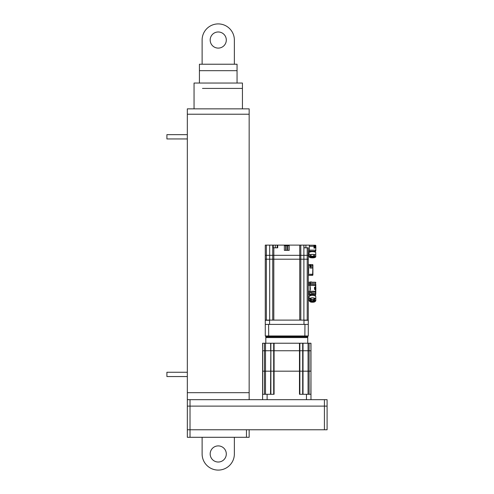 <?xml version="1.0" encoding="UTF-8"?>
<svg xmlns="http://www.w3.org/2000/svg" width="494" height="494" viewBox="0 0 494 494"><rect width="100%" height="100%" fill="white"/><g stroke="black" fill="none" stroke-linecap="round" stroke-linejoin="round"><path stroke-width="0.74" d="M190.017 399.671L187.331 399.671L187.331 406.117L190.017 406.117L187.331 406.117L187.331 429.774L327.096 429.774L327.096 406.117L324.41 406.117L327.096 406.117L327.096 399.671L190.017 399.671L190.017 406.117L324.41 406.117L324.41 429.774M249.149 429.774L249.149 437.295L246.463 437.295L246.463 429.774L190.017 429.774L190.017 437.295L187.331 437.295L187.331 429.774L190.017 429.774L190.017 406.117L324.41 406.117L324.41 399.671M249.149 399.671L249.149 392.681L187.331 392.681L249.149 392.681L249.155 108.847L187.325 108.847L187.331 399.671M194.049 108.847L194.049 83.041L242.431 83.041L242.431 108.847M199.428 83.041L199.428 70.679L237.052 70.679L237.052 64.226L199.428 64.226L199.428 70.679L237.052 70.679L237.052 83.041M166.904 376.551L166.904 372.254L187.331 372.254L187.331 376.551L166.904 376.551M166.904 138.95L166.904 134.652L187.331 134.652L187.331 138.95L166.904 138.95M262.592 399.671L262.592 350.752L303.02 350.752L303.02 371.179L262.685 371.179L264.444 371.179L264.444 350.752L262.685 350.752L262.685 394.292M270.65 343.225L270.65 350.752L265.506 350.752L265.506 371.179L264.444 371.179L264.444 394.292M309.114 394.292L309.114 371.179L310.874 371.179L310.874 350.752L309.114 350.752L309.114 371.179L308.052 371.179L308.052 350.752L303.02 350.752L310.973 350.752L310.973 371.179L302.68 371.179L302.68 350.752L299.864 350.752L299.864 371.179L302.68 371.179L302.68 394.292M270.879 394.292L270.879 371.179L273.695 371.179L273.695 350.752L270.879 350.752L270.879 371.179L265.506 371.179L265.506 394.292M306.453 399.671L306.453 394.292L299.475 394.292L299.475 350.752L274.084 350.752L274.084 371.179L299.864 371.179L299.864 394.292M273.695 394.292L273.695 371.179L274.084 371.179L274.084 394.292L267.112 394.292L267.112 399.671M310.874 394.292L310.973 371.179L310.973 399.671M308.052 371.179L308.052 394.292L308.052 371.179L303.02 371.179L303.02 394.292M270.539 394.292L270.879 343.225L310.973 343.225L310.973 350.752L310.874 343.225M262.592 394.292L267.112 394.292M306.453 394.292L310.973 394.292M308.015 324.41L265.544 324.41M304.959 324.41L304.86 336.507L265.815 336.507L265.278 335.969L265.815 336.507L265.278 335.969L265.815 336.507L265.278 335.969L268.501 335.969L268.699 336.507L268.6 324.41M307.478 337.581L307.743 336.507L304.86 336.507L305.057 335.969L308.281 335.969L308.281 324.675M307.743 336.507L308.281 335.969M304.86 336.507L305.057 335.969L268.501 335.969L268.699 336.507L268.501 335.969M265.278 324.675L265.278 335.969M266.081 337.581L265.815 336.507M265.278 330.467L265.278 329.325M265.278 331.931L265.278 330.924M265.815 343.225L265.815 337.581L307.743 337.581L307.743 343.225M308.052 343.225L308.052 350.752L309.114 350.752L309.114 343.225M303.02 343.225L303.02 350.752L302.68 350.752L302.68 343.225M299.475 343.225L299.475 350.752L299.864 350.752L299.864 343.225M273.695 343.225L273.695 350.752L274.084 350.752L274.084 343.225M262.685 343.225L262.685 350.752L262.592 343.225L270.879 343.225M264.444 343.225L264.444 350.752L265.506 350.752L265.506 343.225M308.608 273.182L308.281 273.182L308.281 275.331L312.634 275.331L312.634 274.256L312.906 275.059L312.906 268.075L309.948 268.075L309.948 264.58L312.634 264.58L308.281 264.58L308.281 255.33L308.281 259.202L307.206 259.202L308.281 259.202L308.281 320.106L265.278 320.106L265.278 245.117L266.352 245.117L266.352 255.33L265.278 255.33M315.808 287.903L315.808 293.393L315.808 292.047L310.004 292.318L310.004 291.244L310.004 292.318L308.281 292.318L308.281 294.467L310.004 294.467L308.281 294.467L308.281 324.41L265.278 324.41L265.278 320.106M269.675 320.273L265.278 320.273M308.281 320.273L303.884 320.273M312.906 268.075L312.906 265.92L312.906 268.075M309.948 266.995L312.634 266.995L309.948 266.995L310.43 266.995L310.43 264.846L309.948 264.846M312.906 264.846L312.906 265.655L312.634 264.58L312.634 265.655L310.788 265.655A1.717 1.717 0 0 0 310.738 265.451A1.717 1.717 0 0 1 310.788 265.661L310.738 265.821A1.667 1.445 -90 0 1 310.745 265.92L312.906 265.655L312.634 274.256L308.281 274.256M312.906 275.059L308.281 275.331L308.608 275.331L308.281 275.331L308.281 282.21L310.004 282.21L310.004 284.359L315.808 284.63L315.543 283.284L310.38 283.284L310.38 284.359M308.608 266.729L308.281 266.624L308.608 266.624L308.608 273.287L308.281 273.287M308.281 264.58L308.281 266.624M314.517 289.385L314.517 287.292M265.278 259.202L266.352 259.202L265.278 259.202M272.737 320.106L272.737 259.202L266.352 259.202L266.352 320.106L269.675 320.106L269.675 259.202L272.737 259.202L272.737 255.33L266.352 255.33L266.352 259.202L269.675 259.202L269.675 245.117L277.171 245.117L277.171 247.809M272.737 259.202L273.812 259.202L272.737 259.202M308.281 255.33L308.281 247.809L308.281 255.33L272.737 255.33L272.731 245.117M300.809 255.33L300.809 245.117L300.821 259.202L273.812 259.202L273.812 320.106L299.747 320.106L299.747 259.202L303.884 259.202L300.821 259.202L300.821 320.106M308.281 247.809L307.206 247.809L307.206 259.202L303.884 259.202L303.884 320.106L307.206 320.106L307.206 259.202L303.884 259.202L303.872 245.117L287.854 245.117L287.854 245.654L286.106 245.654L286.106 245.117L287.854 245.117M310.405 256.905L310.405 256.905A2.013 0.519 180 0 0 312.443 257.423A2.013 0.519 180 0 0 314.437 256.905L312.399 256.503A2.18 0.562 180 0 0 310.244 257.065A2.18 0.562 180 0 0 312.418 257.621A2.18 0.562 0 0 0 312.449 257.621A2.18 0.562 180 0 0 314.598 257.059A2.18 0.562 180 0 0 312.424 256.497A2.18 0.562 -0 0 0 312.399 256.497L310.405 256.905M310.812 256.695A2.723 0.704 180 0 0 314.036 256.695M309.102 255.176A3.335 0.865 0 0 1 310.528 254.534L309.102 255.176L309.102 256.732L310.528 256.09L310.528 254.534M310.992 254.466L313.851 254.466A3.335 0.865 -0 0 0 310.992 254.466L310.992 256.022L311.85 256.281L313.851 256.022L313.851 254.466M315.746 255.176L314.314 254.534A3.335 0.865 -0 0 1 315.746 255.176L315.746 256.732A3.335 0.865 -0 0 1 315.752 256.8A3.335 0.865 -0 0 1 315.746 256.868L314.746 257.578A3.063 0.79 0 0 1 312.992 257.837L311.85 257.837A3.063 0.79 0 0 1 310.102 257.578L309.102 256.868A3.335 0.865 0 0 1 309.09 256.8A3.335 0.865 0 0 1 309.102 256.732M314.314 254.534L314.314 256.09L315.746 256.732M309.528 256.8A3.063 0.79 0 0 0 309.528 257.325L309.102 256.868M315.314 256.8A3.063 0.79 -0 0 1 315.314 257.325L315.746 256.868M315.728 256.96L315.752 252.545A3.335 0.865 180 0 0 312.424 251.681A3.335 0.865 180 0 0 309.09 252.545L309.114 256.96M310.004 292.318L310.004 294.467L310.38 294.733L309.491 295.06L309.491 296.085M308.281 282.21L308.281 292.318M315.783 287.082L315.808 289.712L314.517 289.441L314.517 287.236L315.734 287.15L315.808 285.433L310.004 285.433L310.004 284.359L310.004 291.244L315.808 291.244L315.543 289.113M308.281 284.359L310.004 284.359M284.359 245.117L285.705 245.117L285.705 250.359L284.359 250.359L284.359 245.117L277.171 245.117M284.359 245.388L285.705 245.388M299.735 255.33L273.812 255.33L273.812 259.202L299.747 259.202L299.735 245.117M277.708 245.117L277.708 247.809L272.75 247.809M269.675 245.117L266.352 245.117M307.206 247.809L304.02 247.809L303.872 245.117M309.738 251.193L309.355 251.193L309.355 245.117L304.02 245.117M315.808 250.656L315.543 251.193L308.281 251.193M289.2 245.117L289.2 250.359L287.854 250.359L287.854 245.654L289.2 245.654M287.854 245.388L289.2 245.388M287.452 245.117L287.452 250.359L286.106 250.359L286.106 245.654L284.359 245.654M286.106 245.388L287.452 245.388M285.705 245.117L286.106 245.117M308.281 273.182L308.281 266.729M313.98 247.537L313.98 245.444M310.627 300.463A2.013 0.852 180 0 0 310.46 300.803A2.013 0.852 180 0 0 312.498 301.655A2.013 0.852 180 0 0 314.493 300.803L314.493 300.803A2.013 0.852 180 0 0 314.326 300.463M313.906 297.968L311.047 297.968A3.335 1.408 0 0 1 313.906 297.968L313.906 299.432L313.048 299.673A3.063 1.297 0 0 1 314.795 300.099L315.37 300.519A3.063 1.297 -0 0 1 315.37 301.371L315.808 300.704A3.335 1.408 -0 0 1 315.796 300.815M315.37 301.371L314.795 301.791A3.063 1.297 0 0 1 313.048 302.217L311.905 302.217A3.063 1.297 0 0 1 310.152 301.791L309.584 301.371A3.063 1.297 -0 0 1 309.584 300.519L309.151 300.593L309.151 299.129A3.335 1.408 -0 0 1 310.584 298.08L309.151 299.129M314.369 301.865L314.795 301.791L314.369 301.865M311.047 301.976L311.905 302.217L311.047 301.976M309.584 301.371L309.145 300.704A3.335 1.408 -0 0 1 309.151 300.593M314.369 298.08A3.335 1.408 0 0 1 315.796 299.129L314.369 298.08L314.795 300.099M315.796 299.129L315.796 300.593L315.37 300.519M311.047 297.968L311.047 299.432L313.048 299.673M310.584 298.08L310.152 300.099A3.063 1.297 -0 0 1 311.905 299.673M309.584 300.519L310.152 300.099M310.504 300.865A2.723 1.149 180 0 0 314.45 300.865M315.796 300.593A3.335 1.408 -0 0 1 315.808 300.704L315.808 296.709A3.335 1.408 180 0 0 312.474 295.301A3.335 1.408 180 0 0 309.145 296.709L309.145 300.704A3.335 1.408 -0 0 0 309.151 300.815M310.38 287.798L310.004 287.798M310.38 288.879L310.004 288.879M314.95 287.397L315.166 289.28L314.95 287.397M315.543 288.471L315.376 287.452L315.61 288.206M315.703 288.718L315.376 288.471L315.703 288.471L315.376 289.225L315.703 288.718M315.073 246.623L314.839 247.383L315.011 246.623M314.412 245.549L314.629 247.432L314.412 245.549M315.073 246.358L314.839 245.604L315.166 246.111M314.839 246.358L315.166 246.358M311.177 294.467L311.177 295.412M310.38 294.683L310.004 295.004M315.864 289.095L315.864 288.107M308.281 291.244L310.004 291.244L310.004 289.546L310.38 289.546L310.004 285.433L308.281 285.433M311.56 281.969L310.004 281.969M310.38 282.235L310.38 283.284M311.56 282.21L315.543 282.21L315.543 283.284L315.808 282.482M315.808 286.971L315.864 287.879M310.004 294.362L311.56 294.362L310.004 294.683M315.438 294.467L315.061 294.467L315.543 294.467L315.543 289.441M314.845 294.807L313.776 294.504L315.061 294.467L314.845 294.807L315.635 294.449L315.462 296.085M311.56 294.362L311.56 292.318M314.258 294.301L311.56 294.301M313.776 295.412L313.776 294.504M315.061 294.467L315.808 294.196L315.808 293.393L311.56 293.393M315.543 287.564L315.734 287.156M310.393 294.467L310.337 294.875M309.491 295.06L310.065 295.048M315.808 284.63L315.808 285.433M315.45 296.073L312.474 294.912L309.497 296.073M315.864 248.068L315.808 248.649M315.864 248.044L315.808 245.493L313.98 245.228L315.543 245.228L315.543 245.765L315.048 245.765M311.121 251.193L311.121 251.749M313.721 251.749L315.543 251.193L313.721 251.526M309.355 245.228L313.98 245.228L313.98 248.155L315.808 247.889L315.808 245.765M313.98 247.618L315.543 247.618L315.543 247.08L315.123 247.08M315.283 251.483L315.543 250.118L309.355 250.118L309.355 246.302L313.98 246.302M315.808 247.889L315.808 250.927M315.394 252.15L312.424 251.458L309.454 252.15M310.788 266.025L310.788 266.186A1.717 1.717 0 0 1 310.738 266.396A1.717 1.717 0 0 0 310.788 266.186L310.738 266.025A1.667 1.445 -90 0 0 310.745 265.92M218.243 445.897A8.065 8.065 0 0 0 210.178 453.961A8.065 8.065 0 0 0 218.243 462.026A8.065 8.065 0 0 0 226.301 453.961A8.065 8.065 0 0 0 218.243 445.897M202.114 453.961L202.114 437.295L202.114 453.961A16.129 16.129 0 0 0 218.243 470.09A16.129 16.129 0 0 0 234.366 453.961L234.366 437.295M190.017 437.295L246.463 437.295M210.178 40.039A8.065 8.065 0 0 0 218.243 48.103A8.065 8.065 0 0 0 226.301 40.039A8.065 8.065 0 0 0 218.243 31.974A8.065 8.065 0 0 0 210.178 40.039M234.366 56.162L234.366 40.039A16.129 16.129 0 0 0 218.243 23.91A16.129 16.129 0 0 0 202.114 40.039L202.114 64.226M234.366 64.226L234.366 40.039M202.114 56.162L202.114 40.039M202.497 88.42L242.431 88.42M187.331 114.219L249.149 114.219M265.815 337.309L307.743 337.309M269.576 320.273L269.576 324.41M303.983 324.41L303.983 320.273M309.948 265.655L308.281 265.655M314.419 256.886A2.013 0.519 0 0 1 312.436 257.337A2.013 0.519 -0 0 1 310.423 256.886M310.448 256.861A2.069 0.537 180 0 0 312.436 257.238A2.069 0.537 180 0 0 314.4 256.861M313.851 256.022A3.335 0.865 -0 0 1 314.314 256.09M312.992 256.281A3.063 0.79 -0 0 1 314.746 256.54M310.102 256.54A3.063 0.79 0 0 1 311.85 256.281M310.528 256.09A3.335 0.865 0 0 1 310.992 256.022M310.004 293.393L308.281 293.393M308.281 283.284L310.004 283.284M275.288 247.809L275.288 245.117M273.268 245.117L273.268 247.809M273.824 247.809L273.824 255.33M305.903 245.117L305.903 247.809M313.906 299.432A3.335 1.408 0 0 1 314.369 299.543M310.584 299.543A3.335 1.408 0 0 1 311.047 299.432M312.449 300.025A2.18 0.92 -0 0 1 312.48 300.025A2.18 0.92 180 0 1 314.653 300.945A2.18 0.92 180 0 1 312.498 301.865A2.18 0.92 -0 0 1 312.474 301.865A2.18 0.92 180 0 1 310.3 300.951A2.18 0.92 180 0 1 312.449 300.025M314.487 300.766A2.013 0.852 -0 0 1 312.492 301.568A2.013 0.852 0 0 1 310.46 300.766M310.479 300.84A2.069 0.877 180 0 0 310.695 301.056A2.069 0.877 180 0 0 312.492 301.482A2.069 0.877 180 0 0 314.252 301.056A2.069 0.877 180 0 0 314.468 300.84M311.56 281.944L310.004 281.944M311.56 292.423L310.004 292.423M315.543 287.236L315.543 284.359M315.808 250.118L315.808 248.155M310.288 257.646L311.541 257.831M314.555 257.646L313.301 257.831M314.536 301.951L313.511 302.192M310.417 301.951L311.442 302.192M310.46 300.803C310.232 300.543 310.899 300.29 312.449 300.043L314.493 300.803M310.695 301.056L310.46 300.716M314.493 300.716L314.252 301.056M309.435 252.162L309.435 251.298M315.407 252.162L315.407 251.446M314.252 251.193L313.838 251.193M310.745 265.451A1.723 1.723 0 0 0 310.43 264.846M310.43 266.995A1.723 1.723 0 0 0 310.745 266.396"/></g></svg>
